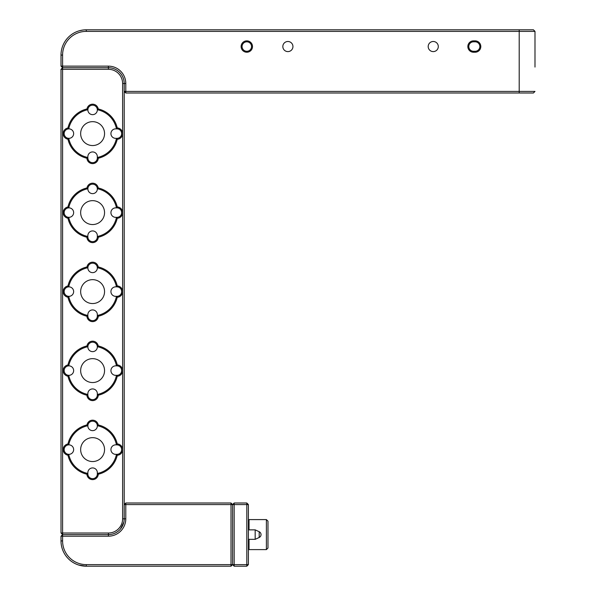 <?xml version="1.0" encoding="UTF-8"?>
<svg xmlns="http://www.w3.org/2000/svg" width="596" height="596" viewBox="0 0 596 596"><rect width="100%" height="100%" fill="white"/><g stroke="black" fill="none" stroke-linecap="round" stroke-linejoin="round"><path stroke-width="0.89" d="M428.189 46.548A5.059 5.059 0 0 0 433.247 51.606A5.059 5.059 0 0 0 438.298 46.548A5.059 5.059 0 0 0 433.247 41.489A5.059 5.059 0 0 0 428.189 46.548M282.832 46.548A5.059 5.059 0 0 0 287.89 51.606A5.059 5.059 0 0 0 292.941 46.548A5.059 5.059 0 0 0 287.89 41.489A5.059 5.059 0 0 0 282.832 46.548M67.951 127.998L68.741 128.87A4.738 4.738 0 0 1 73.643 133.601A4.738 4.738 0 0 1 68.741 138.339L67.951 139.211A5.684 5.684 0 0 1 67.951 127.998A25.278 25.278 0 0 1 86.994 108.956A5.684 5.684 0 0 1 98.213 108.956L97.342 109.739A4.738 4.738 0 0 0 92.603 105.164A4.738 4.738 0 0 0 87.865 109.739A24.332 24.332 0 0 0 68.741 128.87A4.738 4.738 0 0 0 64.167 133.601A4.738 4.738 0 0 0 68.741 138.339A24.332 24.332 0 0 0 87.865 157.471L87.865 157.933A4.738 4.738 0 0 0 92.603 162.678A4.738 4.738 0 0 0 97.342 157.933L97.342 157.471L98.28 158.238A5.684 5.684 0 0 1 92.603 163.624A5.684 5.684 0 0 1 86.927 158.238A25.278 25.278 0 0 1 67.951 139.211M87.865 157.933L87.292 157.933L87.865 156.674A4.738 4.738 0 0 1 92.603 151.935A4.738 4.738 0 0 1 97.342 156.674L97.342 157.471A24.332 24.332 0 0 0 116.466 138.346L116.935 138.346A4.738 4.738 0 0 0 121.673 133.601A4.738 4.738 0 0 0 116.935 128.863L116.466 128.863L116.935 128.289L116.935 128.863M98.213 108.956A25.278 25.278 0 0 1 117.241 127.924A5.684 5.684 0 0 1 122.62 133.601A5.684 5.684 0 0 1 117.241 139.285L116.466 138.346L115.669 138.346A4.738 4.738 0 0 1 110.931 133.601A4.738 4.738 0 0 1 115.669 128.863L116.466 128.863A24.332 24.332 0 0 0 97.342 109.739A4.738 4.738 0 0 1 92.603 114.648A4.738 4.738 0 0 1 87.865 109.739L86.994 108.956M67.951 206.998L68.741 207.862A4.738 4.738 0 0 1 73.643 212.601A4.738 4.738 0 0 1 68.741 217.339L67.951 218.21A5.684 5.684 0 0 1 67.951 206.998A25.278 25.278 0 0 1 86.994 187.956A5.684 5.684 0 0 1 98.213 187.956L97.342 188.738A4.738 4.738 0 0 0 92.603 184.164A4.738 4.738 0 0 0 87.865 188.738A24.332 24.332 0 0 0 68.741 207.862A4.738 4.738 0 0 0 64.167 212.601A4.738 4.738 0 0 0 68.741 217.339A24.332 24.332 0 0 0 87.865 236.47L87.865 236.932A4.738 4.738 0 0 0 92.603 241.671A4.738 4.738 0 0 0 97.342 236.932L97.342 236.47L98.28 237.238A5.684 5.684 0 0 1 92.603 242.624A5.684 5.684 0 0 1 86.927 237.238A25.278 25.278 0 0 1 67.951 218.21M67.951 443.99L68.741 444.862A4.738 4.738 0 0 1 73.643 449.6A4.738 4.738 0 0 1 68.741 454.338L67.951 455.202A5.684 5.684 0 0 1 67.951 443.99A25.278 25.278 0 0 1 86.994 424.948A5.684 5.684 0 0 1 98.213 424.948L97.342 425.73A4.738 4.738 0 0 0 92.603 421.156A4.738 4.738 0 0 0 87.865 425.73A24.332 24.332 0 0 0 68.741 444.862A4.738 4.738 0 0 0 64.167 449.6A4.738 4.738 0 0 0 68.741 454.338A24.332 24.332 0 0 0 87.865 473.462L87.865 473.932A4.738 4.738 0 0 0 92.603 478.67A4.738 4.738 0 0 0 97.342 473.932L97.342 473.462L98.28 474.23A5.684 5.684 0 0 1 92.603 479.616A5.684 5.684 0 0 1 86.927 474.23A25.278 25.278 0 0 1 67.951 455.202M87.865 473.932L87.292 473.932L87.865 472.665A4.738 4.738 0 0 1 92.603 467.927A4.738 4.738 0 0 1 97.342 472.665L97.342 473.462A24.332 24.332 0 0 0 116.466 454.338L116.935 454.338A4.738 4.738 0 0 0 121.673 449.6A4.738 4.738 0 0 0 116.935 444.862L116.466 444.862A24.332 24.332 0 0 0 97.342 425.73A4.738 4.738 0 0 1 92.603 430.64A4.738 4.738 0 0 1 87.865 425.73L86.994 424.948M67.951 364.99L68.741 365.862A4.738 4.738 0 0 1 73.643 370.6A4.738 4.738 0 0 1 68.741 375.338L67.951 376.21A5.684 5.684 0 0 1 67.951 364.99A25.278 25.278 0 0 1 86.994 345.948A5.684 5.684 0 0 1 98.213 345.948L97.342 346.73A4.738 4.738 0 0 0 92.603 342.164A4.738 4.738 0 0 0 87.865 346.73A24.332 24.332 0 0 0 68.741 365.862A4.738 4.738 0 0 0 64.167 370.6A4.738 4.738 0 0 0 68.741 375.338A24.332 24.332 0 0 0 87.865 394.463L87.865 394.932A4.738 4.738 0 0 0 92.603 399.67A4.738 4.738 0 0 0 97.342 394.932L97.342 394.463L98.28 395.23A5.684 5.684 0 0 1 92.603 400.616A5.684 5.684 0 0 1 86.927 395.23A25.278 25.278 0 0 1 67.951 376.21M87.865 394.932L87.292 394.932L87.865 393.665A4.738 4.738 0 0 1 92.603 388.927A4.738 4.738 0 0 1 97.342 393.665L97.342 394.463A24.332 24.332 0 0 0 116.466 375.338L116.935 375.338A4.738 4.738 0 0 0 121.673 370.6A4.738 4.738 0 0 0 116.935 365.862L116.466 365.862A24.332 24.332 0 0 0 97.342 346.73A4.738 4.738 0 0 1 92.603 351.64A4.738 4.738 0 0 1 87.865 346.73L86.994 345.948M67.951 285.991L68.741 286.862A4.738 4.738 0 0 1 73.643 291.6A4.738 4.738 0 0 1 68.741 296.339L67.951 297.21A5.684 5.684 0 0 1 67.951 285.991A25.278 25.278 0 0 1 86.994 266.948A5.684 5.684 0 0 1 98.213 266.948L97.342 267.738A4.738 4.738 0 0 0 92.603 263.164A4.738 4.738 0 0 0 87.865 267.738A24.332 24.332 0 0 0 68.741 286.862A4.738 4.738 0 0 0 64.167 291.6A4.738 4.738 0 0 0 68.741 296.339A24.332 24.332 0 0 0 87.865 315.463L87.865 315.932A4.738 4.738 0 0 0 92.603 320.67A4.738 4.738 0 0 0 97.342 315.932L97.342 315.463L98.28 316.238A5.684 5.684 0 0 1 92.603 321.624A5.684 5.684 0 0 1 86.927 316.238A25.278 25.278 0 0 1 67.951 297.21M87.865 315.932L87.292 315.932L87.865 314.666A4.738 4.738 0 0 1 92.603 309.927A4.738 4.738 0 0 1 97.342 314.666L97.342 315.463A24.332 24.332 0 0 0 116.466 296.339L116.935 296.339A4.738 4.738 0 0 0 121.673 291.6A4.738 4.738 0 0 0 116.935 286.862L116.466 286.862A24.332 24.332 0 0 0 97.342 267.738A4.738 4.738 0 0 1 92.603 272.64A4.738 4.738 0 0 1 87.865 267.738L86.994 266.948M87.865 236.932L87.292 236.932L87.865 235.673A4.738 4.738 0 0 1 92.603 230.928A4.738 4.738 0 0 1 97.342 235.673L97.342 236.47A24.332 24.332 0 0 0 116.466 217.339L116.935 217.339A4.738 4.738 0 0 0 121.673 212.601A4.738 4.738 0 0 0 116.935 207.862L116.466 207.862L116.935 207.289L116.935 207.862M98.213 187.956A25.278 25.278 0 0 1 117.241 206.924A5.684 5.684 0 0 1 122.62 212.601A5.684 5.684 0 0 1 117.241 218.285L116.466 217.339L115.669 217.339A4.738 4.738 0 0 1 110.931 212.601A4.738 4.738 0 0 1 115.669 207.862L116.466 207.862A24.332 24.332 0 0 0 97.342 188.738A4.738 4.738 0 0 1 92.603 193.64A4.738 4.738 0 0 1 87.865 188.738L86.994 187.956M98.213 266.948A25.278 25.278 0 0 1 117.241 285.924L116.935 286.862M117.241 285.924A5.684 5.684 0 0 1 122.62 291.6L122.62 83.522A14.222 14.222 0 0 0 108.405 69.3L61.008 69.3L61.008 533.018L62.587 534.597L62.587 533.018L61.008 533.018M98.213 345.948A25.278 25.278 0 0 1 117.241 364.923L116.935 365.862M117.241 364.923A5.684 5.684 0 0 1 122.62 370.6L122.62 291.6A5.684 5.684 0 0 1 117.241 297.277L116.466 296.339L115.669 296.339A4.738 4.738 0 0 1 110.931 291.6A4.738 4.738 0 0 1 115.669 286.862L116.935 286.289M98.213 424.948A25.278 25.278 0 0 1 117.241 443.916L116.935 444.862M117.241 443.916A5.684 5.684 0 0 1 122.62 449.6L122.62 370.6A5.684 5.684 0 0 1 117.241 376.277L116.466 375.338L115.669 375.338A4.738 4.738 0 0 1 110.931 370.6A4.738 4.738 0 0 1 115.669 365.862L116.935 365.288M104.553 449.6A11.95 11.95 0 0 1 92.603 461.55A11.95 11.95 0 0 1 80.654 449.6A11.95 11.95 0 0 1 92.603 437.65A11.95 11.95 0 0 1 104.553 449.6M104.553 212.601A11.95 11.95 0 0 1 92.603 224.55A11.95 11.95 0 0 1 80.654 212.601A11.95 11.95 0 0 1 92.603 200.651A11.95 11.95 0 0 1 104.553 212.601M104.553 370.6A11.95 11.95 0 0 1 92.603 382.55A11.95 11.95 0 0 1 80.654 370.6A11.95 11.95 0 0 1 92.603 358.65A11.95 11.95 0 0 1 104.553 370.6M104.553 133.601A11.95 11.95 0 0 1 92.603 145.551A11.95 11.95 0 0 1 80.654 133.601A11.95 11.95 0 0 1 92.603 121.659A11.95 11.95 0 0 1 104.553 133.601M104.553 291.6A11.95 11.95 0 0 1 92.603 303.55A11.95 11.95 0 0 1 80.654 291.6A11.95 11.95 0 0 1 92.603 279.651A11.95 11.95 0 0 1 104.553 291.6M259.208 534.597L259.208 537.465A3.159 3.159 0 0 0 259.208 531.736L259.208 534.597M259.208 531.736L255.177 529.859L255.177 539.343L248.39 539.343M266.397 519.593L267.984 521.172L267.984 548.029L266.397 549.609L266.397 519.593L249.024 519.593L249.024 529.859M246.811 51.286A4.738 4.738 0 0 0 251.549 46.548A4.738 4.738 0 0 0 246.811 41.809A4.738 4.738 0 0 0 242.065 46.548A4.738 4.738 0 0 0 246.811 51.286M252.495 46.548A5.684 5.684 0 0 1 246.811 52.232A5.684 5.684 0 0 1 241.119 46.548A5.684 5.684 0 0 1 246.811 40.863A5.684 5.684 0 0 1 252.495 46.548M475.116 40.863A5.684 5.684 0 0 1 480.801 46.548A5.684 5.684 0 0 1 475.116 52.232L473.537 52.232A5.684 5.684 0 0 1 467.845 46.548A5.684 5.684 0 0 1 473.537 40.863L475.116 40.863L475.116 41.809L473.537 41.809A4.738 4.738 0 0 0 468.791 46.548A4.738 4.738 0 0 0 473.537 51.286L475.116 51.286A4.738 4.738 0 0 0 479.855 46.548A4.738 4.738 0 0 0 475.116 41.809M110.089 534.508L108.405 534.597L108.405 533.018L62.587 533.018L62.587 67.721L61.008 66.141L61.008 55.078A25.278 25.278 0 0 1 86.286 29.8L84.662 29.852L86.286 29.8C76.318 31.096 76.318 31.096 86.286 29.8L533.413 29.8L534.992 31.379L534.992 67.08M533.413 29.8L534.992 31.379L86.286 31.379A23.698 23.698 0 0 0 62.587 55.078L62.587 66.141L108.405 66.141A17.381 17.381 0 0 1 125.786 83.522L125.786 91.419L534.992 91.419L533.413 92.998L125.786 92.998L125.786 91.419L124.206 91.419L125.786 92.998M83.135 29.994L79.231 30.806M79.141 30.828L78.702 30.962M61.008 66.141L62.587 66.141L62.587 67.721L108.405 67.721A15.801 15.801 0 0 1 124.206 83.522L124.206 504.581L125.786 504.581L125.786 518.803A17.381 17.381 0 0 1 108.405 536.184L62.587 536.184L62.587 534.597L61.008 536.184L62.587 536.184L62.587 540.922A23.698 23.698 0 0 0 86.286 564.621L231.01 564.621L231.01 503.002L125.786 503.002L124.206 504.581L124.206 518.803A15.801 15.801 0 0 1 108.405 534.597L62.587 534.597M234.168 503.002L234.168 504.581L232.589 504.581L234.168 503.002L246.811 503.002L246.811 504.581L248.39 504.581L248.39 564.621L246.811 564.621L246.811 504.581L234.168 504.581L234.168 564.621L246.811 564.621L246.811 566.2L234.168 566.2L232.589 564.621L231.01 564.621L231.01 566.2L86.286 566.2C76.318 564.904 76.318 564.904 86.286 566.2C76.318 564.904 76.318 564.904 86.286 566.2L86.256 566.2A25.278 25.278 0 0 1 61.008 540.922C61.88 549.125 61.88 549.125 61.008 540.922L61.008 536.184M234.168 566.2L234.168 564.621L232.589 564.621L232.589 504.581L125.786 504.581L125.786 503.002M248.39 564.621L246.811 566.2M246.811 503.002L248.39 504.581M266.397 549.609L249.024 549.609L249.024 539.343M86.286 564.621L86.286 566.2L78.814 565.068M79.231 565.194L80.736 565.582M81.853 565.813L84.572 566.14M120.504 528.957L123.856 522.103L121.636 527.43M117.703 531.572L117.293 531.863M116.995 532.057L118.097 531.274M113.717 533.681L112.249 534.128M61.783 547.158L61.418 545.482M61.008 541.466L61.008 540.922L62.587 540.922M231.01 566.2L232.589 564.621M232.589 504.581L231.01 503.002M110.133 534.508L111.772 534.24M112.987 533.919L113.456 533.77M115.162 533.085L115.833 532.742M123.372 523.854L123.543 523.31M123.551 523.288L123.104 524.592M115.699 532.817L115.319 533.01M108.405 533.018A14.222 14.222 0 0 0 122.62 518.803L122.62 449.6A5.684 5.684 0 0 1 117.241 455.277L116.466 454.338L115.669 454.338A4.738 4.738 0 0 1 110.931 449.6A4.738 4.738 0 0 1 115.669 444.862L116.935 444.288M62.587 67.721L61.008 69.3M117.241 455.277A25.278 25.278 0 0 1 98.28 474.23M117.241 376.277A25.278 25.278 0 0 1 98.28 395.23M117.241 297.277A25.278 25.278 0 0 1 98.28 316.238M117.241 218.285A25.278 25.278 0 0 1 98.28 237.238M117.241 139.285A25.278 25.278 0 0 1 98.28 158.238M519.198 92.998L519.198 29.8M473.537 40.863L473.537 41.809M473.537 51.286L473.537 52.232M475.116 51.286L475.116 52.232M122.62 83.522L125.786 83.522M108.405 69.3L108.405 66.141M61.008 55.078L62.587 55.078M86.286 29.8L86.286 31.379M108.405 536.184L108.405 534.597M125.786 518.803L122.62 518.803M116.935 454.338L116.935 454.912M97.342 473.932L97.915 473.932M116.935 375.338L116.935 375.912M97.342 394.932L97.915 394.932M116.935 296.339L116.935 296.912M97.342 315.932L97.915 315.932M116.935 217.339L116.935 217.912M97.342 236.932L97.915 236.932M116.935 138.346L116.935 138.92M97.342 157.933L97.915 157.933M248.39 529.859L255.177 529.859M249.024 523.228L248.39 523.228M249.024 545.973L248.39 545.973M259.208 537.465L255.177 539.343"/></g></svg>
